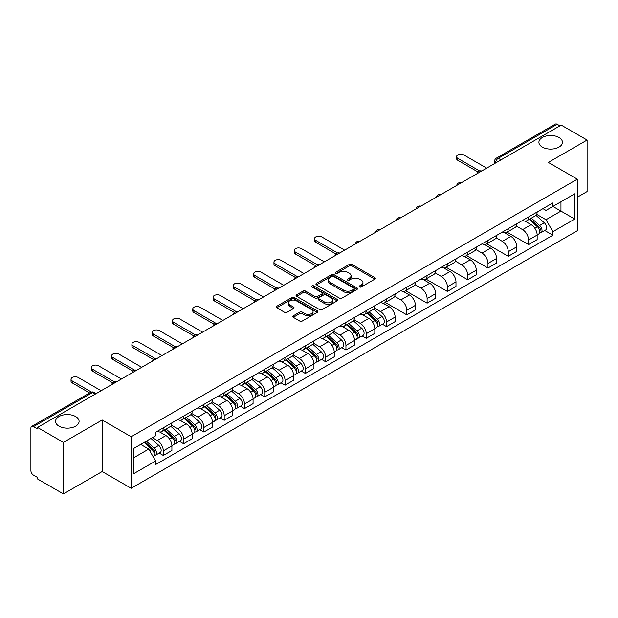 <?xml version="1.0" encoding="UTF-8"?>
<svg xmlns="http://www.w3.org/2000/svg" width="618" height="618" viewBox="0 0 618 618"><rect width="100%" height="100%" fill="white"/><g stroke="black" fill="none" stroke-linecap="round" stroke-linejoin="round"><path stroke-width="0.93" d="M359.506 286.961A1.267 0.726 0 0 0 361.291 286.961L374.856 279.127A1.808 1.043 0 0 0 375.389 278.386A1.808 1.043 0 0 0 374.856 277.652L351.874 264.38A1.808 1.043 0 0 0 349.325 264.38L335.759 272.214A1.267 0.726 0 0 0 335.389 272.731A1.267 0.726 0 0 0 335.759 273.249A1.267 0.726 0 0 0 337.544 273.249L339.297 272.237A5.778 3.337 0 0 1 347.471 272.237L349.386 273.341A5.778 3.337 0 0 1 351.078 275.698A5.778 3.337 0 0 1 349.386 278.061L347.633 279.073A1.267 0.726 0 0 0 347.262 279.591A1.267 0.726 0 0 0 347.633 280.101A1.267 0.726 0 0 0 349.417 280.101L351.178 279.089A5.778 3.337 0 0 1 359.344 279.089L361.26 280.193A5.778 3.337 0 0 1 362.951 282.557A5.778 3.337 0 0 1 361.26 284.913L359.506 285.925A1.267 0.726 0 0 0 359.135 286.443A1.267 0.726 0 0 0 359.506 286.961L359.506 285.925M75.643 416.555A11.773 6.798 0 0 0 62.812 415.08A11.773 6.798 0 0 0 55.55 421.36A11.773 6.798 0 0 0 58.996 426.165A11.773 6.798 0 0 0 71.827 427.641A11.773 6.798 0 0 0 79.096 421.36A11.773 6.798 0 0 0 75.643 416.555M559.004 137.49A11.773 6.798 0 0 0 546.173 136.022A11.773 6.798 0 0 0 538.904 142.294A11.773 6.798 0 0 0 542.357 147.107A11.773 6.798 0 0 0 555.188 148.575A11.773 6.798 0 0 0 562.45 142.294A11.773 6.798 0 0 0 559.004 137.49M293.272 315.837A1.808 1.043 0 0 0 292.747 316.57A1.808 1.043 0 0 0 293.272 317.312L299.722 321.036A1.808 1.043 0 0 0 302.272 321.036L317.343 312.337A1.808 1.043 0 0 0 317.868 311.596A1.808 1.043 0 0 0 317.343 310.862L294.361 297.59A1.808 1.043 0 0 0 291.804 297.59L276.74 306.289A1.808 1.043 0 0 0 276.207 307.03A1.808 1.043 0 0 0 276.74 307.764L284.527 312.26A1.808 1.043 0 0 0 287.084 312.26L293.527 308.536A1.808 1.043 0 0 0 294.06 307.803A1.808 1.043 0 0 0 293.527 307.061L289.664 304.836A4.828 2.789 0 0 1 288.251 302.859A4.828 2.789 0 0 1 291.232 300.286A4.828 2.789 0 0 1 296.493 300.889L311.626 309.626A4.828 2.789 0 0 1 313.04 311.596A4.828 2.789 0 0 1 310.058 314.176A4.828 2.789 0 0 1 304.798 313.565L302.272 312.113A1.808 1.043 0 0 0 299.722 312.113L293.272 315.837L293.272 317.312M131.186 436.756L102.179 420.008L63.422 442.388L37.536 427.447L561.214 125.099L587.1 140.047L548.336 162.426L577.343 179.174L131.186 436.756L131.186 488.274L577.343 230.692L577.343 179.174M339.429 298.108A1.808 1.043 0 0 0 341.986 298.108L357.049 289.409A1.808 1.043 0 0 0 357.575 288.676A1.808 1.043 0 0 0 357.049 287.934L334.068 274.67A1.808 1.043 0 0 0 331.511 274.67L316.447 283.368A1.808 1.043 0 0 0 315.914 284.102A1.808 1.043 0 0 0 316.447 284.836L339.429 298.108M312.546 287.231A1.267 0.726 0 0 1 313.828 287.409L313.828 285.91L337.196 299.398A1.808 1.043 0 0 1 337.722 300.132A1.808 1.043 0 0 1 337.196 300.873L322.125 309.572A1.808 1.043 0 0 1 319.576 309.572L296.594 296.3L296.594 294.825A1.808 1.043 0 0 0 296.061 295.566A1.808 1.043 0 0 0 296.594 296.3M296.594 294.825L303.044 291.101A1.808 1.043 0 0 1 305.593 291.101L314.917 296.486A1.808 1.043 0 0 0 317.467 296.486L321.746 294.014A1.808 1.043 0 0 0 322.272 293.28A1.808 1.043 0 0 0 321.746 292.546L312.044 286.937A1.267 0.726 0 0 1 311.673 286.428A1.267 0.726 0 0 1 312.453 285.748A1.267 0.726 0 0 1 313.828 285.91M63.422 442.388L63.422 493.906L37.536 478.965L37.536 477.459L33.503 475.134A3.677 2.124 -120 0 1 30.9 470.63L30.9 428.12A3.677 2.124 -120 0 1 31.665 426.435L90.583 392.415A3.677 2.124 60 0 1 92.422 392.6L33.503 426.621A3.677 2.124 -120 0 0 31.665 426.435M577.343 197.196L587.1 191.565L587.1 140.047M63.422 493.906L102.179 471.526L131.186 488.274M37.536 427.447L37.536 428.946L33.503 426.621M500.989 159.869L498.262 158.293A3.677 2.124 60 0 0 496.416 158.115L555.343 124.094A3.677 2.124 60 0 1 557.181 124.272L498.262 158.293A3.677 2.124 120 0 0 495.659 162.797L495.659 162.951M559.916 125.848L557.181 124.272M528.568 216.949A8.459 4.882 60 0 1 526.814 220.742L535.397 215.79A8.459 4.882 -120 0 0 537.15 211.989M516.385 226.057L522.581 229.641A8.459 4.882 60 0 1 528.568 240L537.15 235.041A8.459 4.882 -120 0 0 531.171 224.682L525.022 221.136M537.15 235.041L537.15 239.629L528.568 244.581L507.046 232.159M526.814 220.742A8.459 4.882 60 0 1 522.65 220.363M528.568 240L528.568 244.581M508.274 228.66A8.459 4.882 60 0 1 506.521 232.461L515.111 227.501A8.459 4.882 -120 0 0 516.857 223.708M486.752 243.871L508.274 256.3L516.857 251.341L516.857 246.76A8.459 4.882 -120 0 0 510.877 236.393L504.728 232.847M506.521 232.461A8.459 4.882 60 0 1 502.357 232.074M496.092 237.775L502.295 241.352A8.459 4.882 60 0 1 508.274 251.719L508.274 256.3M487.981 240.379A8.459 4.882 60 0 1 486.227 244.172L494.817 239.22A8.459 4.882 -120 0 0 496.571 235.419M466.459 255.589L487.981 268.011L496.571 263.059L496.571 258.478A8.459 4.882 -120 0 0 490.584 248.112L484.442 244.566M486.227 244.172A8.459 4.882 60 0 1 482.063 243.793M475.798 249.487L482.001 253.071A8.459 4.882 60 0 1 487.981 263.43L487.981 268.011M467.695 252.09A8.459 4.882 60 0 1 465.941 255.891L474.524 250.931A8.459 4.882 -120 0 0 476.277 247.138M446.173 267.3L467.695 279.73L476.277 274.771L476.277 270.19A8.459 4.882 -120 0 0 470.29 259.83L464.149 256.277M465.941 255.891A8.459 4.882 60 0 1 461.77 255.512M455.505 261.205L461.708 264.782A8.459 4.882 60 0 1 467.695 275.149L467.695 279.73M447.401 263.809A8.459 4.882 60 0 1 445.648 267.602L454.23 262.65A8.459 4.882 -120 0 0 455.984 258.849M425.879 279.019L447.401 291.441L455.984 286.489L455.984 281.908A8.459 4.882 -120 0 0 450.004 271.541L443.855 267.996M445.648 267.602A8.459 4.882 60 0 1 441.484 267.223M435.219 272.917L441.414 276.501A8.459 4.882 60 0 1 447.401 286.86L447.401 291.441M427.108 275.52A8.459 4.882 60 0 1 425.354 279.321L433.944 274.361A8.459 4.882 -120 0 0 435.69 270.568M405.586 290.73L427.108 303.16L435.69 298.2L435.69 293.62A8.459 4.882 -120 0 0 429.711 283.26L423.562 279.707M425.354 279.321A8.459 4.882 60 0 1 421.19 278.942M414.925 284.635L421.121 288.212A8.459 4.882 60 0 1 427.108 298.579L427.108 303.16M406.814 287.239A8.459 4.882 60 0 1 405.06 291.039L413.651 286.08A8.459 4.882 -120 0 0 415.404 282.279M385.292 302.449L406.814 314.871L415.404 309.919L415.404 305.338A8.459 4.882 -120 0 0 409.417 294.971L403.276 291.426M405.06 291.039A8.459 4.882 60 0 1 400.897 290.653M394.632 296.346L400.835 299.931A8.459 4.882 60 0 1 406.814 310.29L406.814 314.871M386.528 298.95A8.459 4.882 60 0 1 384.775 302.75L393.357 297.791A8.459 4.882 -120 0 0 395.111 293.998M382.411 324.211L386.528 326.59L395.111 321.63L395.111 317.049A8.459 4.882 -120 0 0 389.124 306.69L382.982 303.137M384.775 302.75A8.459 4.882 60 0 1 380.603 302.372M374.338 308.065L380.541 311.642A8.459 4.882 60 0 1 386.528 322.009L386.528 326.59M366.235 310.669A8.459 4.882 60 0 1 364.481 314.469L373.063 309.51A8.459 4.882 -120 0 0 374.817 305.709M362.117 335.929L366.235 338.301L374.817 333.349L374.817 328.768A8.459 4.882 -120 0 0 368.838 318.401L362.689 314.856M364.481 314.469A8.459 4.882 60 0 1 360.317 314.083M354.052 319.776L360.248 323.361A8.459 4.882 60 0 1 366.235 333.72L366.235 338.301M345.941 322.38A8.459 4.882 60 0 1 344.187 326.18L352.77 321.229A8.459 4.882 -120 0 0 354.523 317.428M341.824 347.64L345.941 350.02L354.523 345.06L354.523 340.479A8.459 4.882 -120 0 0 348.544 330.12L342.395 326.574M344.187 326.18A8.459 4.882 60 0 1 340.024 325.802M333.759 331.495L339.954 335.072A8.459 4.882 60 0 1 345.941 345.439L345.941 350.02M325.647 334.099A8.459 4.882 60 0 1 323.894 337.899L332.484 332.94A8.459 4.882 -120 0 0 334.238 329.139M321.53 359.359L325.647 361.739L334.238 356.779L334.238 352.198A8.459 4.882 -120 0 0 328.251 341.831L322.109 338.285M323.894 337.899A8.459 4.882 60 0 1 319.73 337.513M313.465 343.214L319.668 346.791A8.459 4.882 60 0 1 325.647 357.158L325.647 361.739M305.354 345.817A8.459 4.882 60 0 1 303.608 349.61L312.19 344.659A8.459 4.882 -120 0 0 313.944 340.858M301.244 371.07L305.362 373.45L313.944 368.49L313.944 363.909A8.459 4.882 -120 0 0 307.957 353.55L301.816 350.004M303.608 349.61A8.459 4.882 60 0 1 299.436 349.232M293.171 354.925L299.375 358.502A8.459 4.882 60 0 1 305.362 368.869L305.362 373.45M285.068 357.528A8.459 4.882 60 0 1 283.314 361.329L291.897 356.37A8.459 4.882 -120 0 0 293.65 352.569M280.951 382.789L285.068 385.168L293.65 380.209L293.65 375.628A8.459 4.882 -120 0 0 287.671 365.261L281.522 361.715M283.314 361.329A8.459 4.882 60 0 1 279.151 360.943M272.886 366.644L279.081 370.221A8.459 4.882 60 0 1 285.068 380.588L285.068 385.168M264.774 369.247A8.459 4.882 60 0 1 263.021 373.04L271.603 368.089A8.459 4.882 -120 0 0 273.357 364.288M260.657 394.508L264.774 396.88L273.357 391.928L273.357 387.347A8.459 4.882 -120 0 0 267.378 376.98L261.229 373.434M263.021 373.04A8.459 4.882 60 0 1 258.857 372.662M252.592 378.355L258.787 381.939A8.459 4.882 60 0 1 264.774 392.299L264.774 396.88M244.481 380.958A8.459 4.882 60 0 1 242.727 384.759L251.317 379.8A8.459 4.882 -120 0 0 253.071 376.007M240.363 406.219L244.481 408.598L253.071 403.639L253.071 399.058A8.459 4.882 -120 0 0 247.084 388.699L240.943 385.145M242.727 384.759A8.459 4.882 60 0 1 238.563 384.373M232.298 390.074L238.502 393.651A8.459 4.882 60 0 1 244.481 404.017L244.481 408.598M224.187 392.677A8.459 4.882 60 0 1 222.441 396.47L231.024 391.518A8.459 4.882 -120 0 0 232.777 387.718M220.078 417.938L224.195 420.31L232.777 415.358L232.777 410.777A8.459 4.882 -120 0 0 226.791 400.41L220.649 396.864M222.441 396.47A8.459 4.882 60 0 1 218.27 396.092M212.005 401.785L218.208 405.369A8.459 4.882 60 0 1 224.195 415.729L224.195 420.31M203.901 404.388A8.459 4.882 60 0 1 202.148 408.189L210.73 403.23A8.459 4.882 -120 0 0 212.484 399.437M199.784 429.649L203.901 432.028L212.484 427.069L212.484 422.488A8.459 4.882 -120 0 0 206.505 412.129L200.356 408.575M202.148 408.189A8.459 4.882 60 0 1 197.984 407.81M191.719 413.504L197.914 417.08A8.459 4.882 60 0 1 203.901 427.447L203.901 432.028M183.608 416.107A8.459 4.882 60 0 1 181.854 419.908L190.437 414.948A8.459 4.882 -120 0 0 192.19 411.148M179.49 441.368L183.608 443.739L192.19 438.788L192.19 434.207A8.459 4.882 -120 0 0 186.211 423.84L180.062 420.294M181.854 419.908A8.459 4.882 60 0 1 177.69 419.522M171.425 425.215L177.621 428.799A8.459 4.882 60 0 1 183.608 439.159L183.608 443.739M163.314 427.818A8.459 4.882 60 0 1 161.561 431.619L170.151 426.659A8.459 4.882 -120 0 0 171.904 422.866M159.197 453.079L163.314 455.458L171.904 450.499L171.904 445.918A8.459 4.882 -120 0 0 165.918 435.559L159.776 432.005M161.561 431.619A8.459 4.882 60 0 1 157.397 431.24M152.391 437.66L157.335 440.51A8.459 4.882 60 0 1 163.314 450.877L163.314 455.458M542.936 208.645L545.995 210.414L574.74 193.813L560.959 201.777L560.959 211.086L545.995 219.722L536.671 214.346M133.789 457.714L148.745 449.077L155.643 461.013L133.789 473.627L133.789 448.398L155.643 435.783L155.643 432.252L552.894 202.905L552.894 206.435L574.74 219.05L552.894 231.665L545.995 219.722M574.74 193.813L574.74 219.05M155.643 461.013L155.643 464.543L552.894 235.195L552.894 231.665M102.179 420.008L102.179 471.526M148.745 449.077L140.68 444.419M544.744 230.491L552.894 235.195M360.008 287.138L361.26 286.412A5.778 3.337 0 0 0 362.951 284.056L362.951 282.557M351.078 275.698L351.078 277.204A5.778 3.337 0 0 1 349.386 279.56L348.135 280.278M374.832 279.143L351.874 265.887A1.808 1.043 0 0 0 349.325 265.887L336.262 273.426M357.026 289.425L334.068 276.169A1.808 1.043 0 0 0 331.511 276.169L316.47 284.852M353.859 289.185A1.267 0.726 0 0 0 354.23 288.676A1.267 0.726 0 0 0 353.859 288.158L333.681 276.509A1.267 0.726 0 0 0 331.897 276.509L330.043 277.575A5.778 3.337 0 0 0 328.351 279.939A5.778 3.337 0 0 0 330.043 282.295L343.832 290.259A5.778 3.337 0 0 0 352.005 290.259L353.859 289.185L353.859 290.692A1.267 0.726 0 0 0 354.23 290.174L354.23 288.676M328.351 279.939L328.351 281.437A5.778 3.337 0 0 0 330.043 283.801L330.043 282.295M353.859 290.692L352.005 291.758A5.778 3.337 0 0 1 343.832 291.758L330.043 283.801M296.617 296.316L303.044 292.608L303.044 291.101M322.272 293.28L322.272 294.778A1.808 1.043 0 0 1 321.746 295.52L317.467 297.992A1.808 1.043 0 0 1 314.917 297.992L305.593 292.608A1.808 1.043 0 0 0 303.044 292.608M313.828 287.409L337.173 300.889M324.589 302.071A4.828 2.789 0 0 0 329.85 302.673A4.828 2.789 0 0 0 332.832 300.101A4.828 2.789 0 0 0 331.418 298.123L326.088 295.049A1.808 1.043 0 0 0 323.531 295.049L319.259 297.521A1.808 1.043 0 0 0 318.726 298.255A1.808 1.043 0 0 0 319.259 298.996L324.589 302.071L324.589 303.569A4.828 2.789 0 0 0 329.85 304.18A4.828 2.789 0 0 0 332.832 301.599L332.832 300.101M318.726 298.255L318.726 299.761A1.808 1.043 0 0 0 319.259 300.495L319.259 298.996M324.589 303.569L319.259 300.495M313.04 311.596L313.04 313.102A4.828 2.789 0 0 1 310.058 315.674A4.828 2.789 0 0 1 304.798 315.072L302.272 313.612A1.808 1.043 0 0 0 299.722 313.612L293.295 317.328M288.251 302.859L288.251 304.365A4.828 2.789 0 0 0 289.664 306.335L289.664 304.836M293.527 307.061L293.527 308.536L289.664 306.335M317.32 312.345L294.361 299.097A1.808 1.043 0 0 0 291.804 299.097L276.764 307.779L276.74 306.289M529.155 219.39L537.421 226.775A4.596 2.657 60 0 1 538.865 233.882L537.15 234.871M529.371 219.591L533.264 221.839M529.989 218.911L539.19 227.123A2.209 1.275 60 0 1 539.877 230.537A2.209 1.275 60 0 1 539.676 230.614M531.364 218.115L539.63 225.493A4.596 2.657 60 0 1 541.074 232.607A4.596 2.657 60 0 1 539.684 232.754M535.976 215.35L544.319 222.789A4.596 2.657 60 0 1 545.756 229.904L541.074 232.607M477.938 171.943L457.807 160.325A4.233 2.441 180 0 1 456.563 158.594L456.563 156.64A4.233 2.441 -0 0 0 457.807 158.37L479.614 170.962M486.683 168.135L463.786 154.917A4.233 2.441 -0 0 0 459.182 154.384A4.233 2.441 -0 0 0 456.563 156.64M366.822 313.117L375.087 320.495A4.596 2.657 60 0 1 376.532 327.602L374.817 328.598M367.038 313.311L370.931 315.559M367.656 312.631L376.856 320.842A2.209 1.275 60 0 1 377.544 324.257A2.209 1.275 60 0 1 377.343 324.334M369.031 311.843L377.297 319.22A4.596 2.657 60 0 1 378.741 326.327A4.596 2.657 60 0 1 377.351 326.474M373.643 309.07L381.986 316.516A4.596 2.657 60 0 1 383.423 323.623L378.741 326.327M346.528 324.829L354.794 332.206A4.596 2.657 60 0 1 356.238 339.321L354.523 340.309M346.744 325.029L350.638 327.277M347.362 324.35L356.563 332.561A2.209 1.275 60 0 1 357.258 335.976A2.209 1.275 60 0 1 357.057 336.053M348.737 323.554L357.011 330.931A4.596 2.657 60 0 1 358.448 338.046A4.596 2.657 60 0 1 357.065 338.193M353.349 320.788L361.692 328.228A4.596 2.657 60 0 1 363.137 335.342L358.448 338.046M326.234 336.547L334.508 343.925A4.596 2.657 60 0 1 335.945 351.039L334.23 352.028M326.459 336.74L330.344 338.988M327.069 336.068L336.269 344.272A2.209 1.275 60 0 1 336.964 347.687A2.209 1.275 60 0 1 336.764 347.772M328.444 335.273L336.717 342.65A4.596 2.657 60 0 1 338.162 349.757A4.596 2.657 60 0 1 336.771 349.904M333.056 332.499L341.399 339.946A4.596 2.657 60 0 1 342.843 347.053L338.162 349.757M305.941 348.258L314.214 355.644A4.596 2.657 60 0 1 315.659 362.751L313.944 363.739M306.165 348.459L310.058 350.707M306.775 347.779L315.983 355.991A2.209 1.275 60 0 1 316.671 359.406A2.209 1.275 60 0 1 316.47 359.483M308.158 346.984L316.424 354.361A4.596 2.657 60 0 1 317.868 361.476A4.596 2.657 60 0 1 316.478 361.623M312.77 344.218L321.105 351.657A4.596 2.657 60 0 1 322.55 358.772L317.868 361.476M285.655 359.977L293.921 367.355A4.596 2.657 60 0 1 295.365 374.469L293.65 375.458M285.871 360.17L289.765 362.418M286.489 359.498L295.69 367.702A2.209 1.275 60 0 1 296.377 371.117A2.209 1.275 60 0 1 296.176 371.202M287.864 358.703L296.13 366.08A4.596 2.657 60 0 1 297.575 373.187A4.596 2.657 60 0 1 296.184 373.342M292.476 355.929L300.819 363.376A4.596 2.657 60 0 1 302.256 370.483L297.575 373.187M265.361 371.696L273.627 379.073A4.596 2.657 60 0 1 275.072 386.18L273.357 387.169M265.578 371.889L269.471 374.137M266.196 371.209L275.396 379.421A2.209 1.275 60 0 1 276.091 382.836A2.209 1.275 60 0 1 275.891 382.913M267.571 370.414L275.844 377.791A4.596 2.657 60 0 1 277.281 384.906A4.596 2.657 60 0 1 275.898 385.053M272.183 367.648L280.526 375.087A4.596 2.657 60 0 1 281.97 382.202L277.281 384.906M245.068 383.407L253.341 390.785A4.596 2.657 60 0 1 254.778 397.899L253.063 398.888M245.292 383.6L249.178 385.848M245.902 382.928L255.103 391.14A2.209 1.275 60 0 1 255.798 394.547A2.209 1.275 60 0 1 255.597 394.632M247.277 382.133L255.551 389.51A4.596 2.657 60 0 1 256.995 396.617A4.596 2.657 60 0 1 255.605 396.771M251.889 379.359L260.232 386.806A4.596 2.657 60 0 1 261.677 393.913L256.995 396.617M224.774 395.126L233.048 402.503A4.596 2.657 60 0 1 234.492 409.61L232.777 410.607M224.998 395.319L228.892 397.567M225.609 394.639L234.809 402.851A2.209 1.275 60 0 1 235.504 406.265A2.209 1.275 60 0 1 235.304 406.343M226.991 393.844L235.257 401.221A4.596 2.657 60 0 1 236.702 408.336A4.596 2.657 60 0 1 235.311 408.483M231.603 391.078L239.939 398.517A4.596 2.657 60 0 1 241.383 405.632L236.702 408.336M204.488 406.837L212.754 414.215A4.596 2.657 60 0 1 214.199 421.329L212.484 422.318M204.705 407.03L208.598 409.278M205.323 406.358L214.523 414.57A2.209 1.275 60 0 1 215.211 417.977A2.209 1.275 60 0 1 215.01 418.062M206.698 405.562L214.964 412.94A4.596 2.657 60 0 1 216.408 420.055A4.596 2.657 60 0 1 215.018 420.201M211.31 402.797L219.653 410.236A4.596 2.657 60 0 1 221.089 417.351L216.408 420.055M335.898 253.952L315.767 242.326A4.233 2.441 180 0 1 314.523 240.603L314.523 238.648A4.233 2.441 -0 0 0 315.767 240.379L337.575 252.971M344.643 250.136L321.746 236.918A4.233 2.441 -0 0 0 317.134 236.393A4.233 2.441 -0 0 0 314.523 238.648M315.605 265.67L295.474 254.044A4.233 2.441 180 0 1 294.23 252.314L294.23 250.367A4.233 2.441 -0 0 0 295.474 252.09L317.281 264.682M324.35 261.854L301.453 248.637A4.233 2.441 -0 0 0 296.849 248.104A4.233 2.441 -0 0 0 294.23 250.367M295.311 277.382L275.18 265.763A4.233 2.441 180 0 1 273.944 264.033L273.944 262.078A4.233 2.441 -0 0 0 275.18 263.809L296.988 276.401M304.056 273.573L281.167 260.356A4.233 2.441 -0 0 0 276.555 259.823A4.233 2.441 -0 0 0 273.944 262.078M275.018 289.1L254.886 277.474A4.233 2.441 180 0 1 253.65 275.744L253.65 273.797A4.233 2.441 -0 0 0 254.886 275.52L276.702 288.112M283.762 285.284L260.873 272.067A4.233 2.441 -0 0 0 256.261 271.541A4.233 2.441 -0 0 0 253.65 273.797M254.732 300.811L234.601 289.193A4.233 2.441 180 0 1 233.357 287.463L233.357 285.508A4.233 2.441 -0 0 0 234.601 287.239L256.408 299.83M263.477 297.003L240.58 283.786A4.233 2.441 -0 0 0 235.968 283.253A4.233 2.441 -0 0 0 233.357 285.508M234.438 312.53L214.307 300.904A4.233 2.441 180 0 1 213.063 299.182L213.063 297.227A4.233 2.441 -0 0 0 214.307 298.95L236.115 311.542M243.183 308.714L220.286 295.497A4.233 2.441 -0 0 0 215.674 294.971A4.233 2.441 -0 0 0 213.063 297.227M214.145 324.241L194.013 312.623A4.233 2.441 180 0 1 192.777 310.893L192.777 308.938A4.233 2.441 -0 0 0 194.013 310.669L215.821 323.26M222.889 320.433L200 307.216A4.233 2.441 -0 0 0 195.388 306.683A4.233 2.441 -0 0 0 192.777 308.938M193.851 335.96L173.72 324.334A4.233 2.441 180 0 1 172.484 322.611L172.484 320.657A4.233 2.441 -0 0 0 173.72 322.38L195.535 334.979M202.596 332.144L179.707 318.927A4.233 2.441 -0 0 0 175.095 318.401A4.233 2.441 -0 0 0 172.484 320.657M173.565 347.671L153.434 336.053A4.233 2.441 180 0 1 152.19 334.323L152.19 332.368A4.233 2.441 -0 0 0 153.434 334.099L175.242 346.69M182.31 343.863L159.413 330.645A4.233 2.441 -0 0 0 154.801 330.112A4.233 2.441 -0 0 0 152.19 332.368M153.272 359.39L133.14 347.764A4.233 2.441 180 0 1 131.897 346.041L131.897 344.087A4.233 2.441 -0 0 0 133.14 345.817L154.948 358.409M162.016 355.574L139.12 342.357A4.233 2.441 -0 0 0 134.508 341.831A4.233 2.441 -0 0 0 131.897 344.087M184.195 418.556L192.461 425.933A4.596 2.657 60 0 1 193.905 433.04L192.19 434.037M184.411 418.749L188.305 420.997M185.029 418.069L194.23 426.281A2.209 1.275 60 0 1 194.925 429.695A2.209 1.275 60 0 1 194.724 429.773M186.404 417.274L194.678 424.659A4.596 2.657 60 0 1 196.115 431.766A4.596 2.657 60 0 1 194.732 431.912M191.016 414.508L199.359 421.955A4.596 2.657 60 0 1 200.804 429.062L196.115 431.766M132.978 371.101L112.847 359.483A4.233 2.441 180 0 1 111.611 357.752L111.611 355.798A4.233 2.441 -0 0 0 112.847 357.528L134.654 370.12M141.723 367.293L118.834 354.075A4.233 2.441 -0 0 0 114.222 353.542A4.233 2.441 -0 0 0 111.611 355.798M163.901 430.267L172.175 437.644A4.596 2.657 60 0 1 173.612 444.759L171.897 445.748M164.125 430.468L168.011 432.708M164.736 429.788L173.936 438A2.209 1.275 60 0 1 174.631 441.414A2.209 1.275 60 0 1 174.43 441.491M166.111 428.992L174.384 436.37A4.596 2.657 60 0 1 175.829 443.485A4.596 2.657 60 0 1 174.438 443.631M170.722 426.227L179.066 433.666A4.596 2.657 60 0 1 180.51 440.781L175.829 443.485M112.685 382.82L92.553 371.194A4.233 2.441 180 0 1 91.317 369.471L91.317 367.517A4.233 2.441 -0 0 0 92.553 369.247L114.369 381.839M121.429 379.004L98.54 365.786A4.233 2.441 -0 0 0 93.928 365.261A4.233 2.441 -0 0 0 91.317 367.517M144.118 442.434L151.881 449.363A4.596 2.657 60 0 1 153.326 456.47L153.094 456.602M144.195 442.388L147.725 444.427M144.952 441.955L153.643 449.711A2.209 1.275 60 0 1 154.338 453.125A2.209 1.275 60 0 1 154.137 453.203M146.327 441.159L154.091 448.089A4.596 2.657 60 0 1 155.535 455.196A4.596 2.657 60 0 1 154.145 455.342M151.008 438.456L158.772 445.385A4.596 2.657 60 0 1 160.216 452.492L155.535 455.196M89.656 392.955L72.267 382.913A4.233 2.441 180 0 1 71.024 381.182L71.024 379.236A4.233 2.441 -0 0 0 72.267 380.958L91.472 392.051M101.143 390.723L78.247 377.505A4.233 2.441 -0 0 0 73.635 376.972A4.233 2.441 -0 0 0 71.024 379.236M495.79 162.874L495.659 162.797A3.677 2.124 0 0 1 494.578 161.298L494.578 163.569M183.608 439.159L192.19 434.207M203.901 427.447L212.484 422.488M224.195 415.729L232.777 410.777M244.481 404.017L253.071 399.058M264.774 392.299L273.357 387.347M285.068 380.588L293.65 375.628M305.362 368.869L313.944 363.909M325.647 357.158L334.238 352.198M345.941 345.439L354.523 340.479M366.235 333.72L374.817 328.768M386.528 322.009L395.111 317.049M406.814 310.29L415.404 305.338M427.108 298.579L435.69 293.62M447.401 286.86L455.984 281.908M467.695 275.149L476.277 270.19M487.981 263.43L496.571 258.478M508.274 251.719L516.857 246.76M163.314 450.877L171.904 445.918M157.335 440.51L165.918 435.559M177.621 428.799L186.211 423.84M197.914 417.08L206.505 412.129M218.208 405.369L226.791 400.41M238.502 393.651L247.084 388.699M258.787 381.939L267.378 376.98M279.081 370.221L287.671 365.261M299.375 358.502L307.957 353.55M319.668 346.791L328.251 341.831M339.954 335.072L348.544 330.12M360.248 323.361L368.838 318.401M380.541 311.642L389.124 306.69M400.835 299.931L409.417 294.971M421.121 288.212L429.711 283.26M441.414 276.501L450.004 271.541M461.708 264.782L470.29 259.83M482.001 253.071L490.584 248.112M502.295 241.352L510.877 236.393M522.581 229.641L531.171 224.682M481.383 171.194A3.677 2.124 120 0 0 479.753 172.128M461.09 182.905A3.677 2.124 120 0 0 459.468 183.847M440.796 194.624A3.677 2.124 120 0 0 439.174 195.558M420.503 206.335A3.677 2.124 120 0 0 418.88 207.277M400.217 218.054A3.677 2.124 120 0 0 398.587 218.988M379.923 229.772A3.677 2.124 120 0 0 378.301 230.707M359.63 241.483A3.677 2.124 120 0 0 358.007 242.418M339.336 253.202A3.677 2.124 120 0 0 337.714 254.137M319.05 264.913A3.677 2.124 120 0 0 317.42 265.856M298.757 276.632A3.677 2.124 120 0 0 297.134 277.567M278.463 288.343A3.677 2.124 120 0 0 276.841 289.286M258.169 300.062A3.677 2.124 120 0 0 256.547 300.997M237.884 311.773A3.677 2.124 120 0 0 236.254 312.716M217.59 323.492A3.677 2.124 120 0 0 215.968 324.427M197.297 335.203A3.677 2.124 120 0 0 195.674 336.146M177.003 346.922A3.677 2.124 120 0 0 175.381 347.857M156.717 358.641A3.677 2.124 120 0 0 155.087 359.576M136.423 370.352A3.677 2.124 120 0 0 134.801 371.287M116.13 382.071A3.677 2.124 120 0 0 114.508 383.005M95.157 394.176L92.422 392.6A3.677 2.124 120 0 1 94.268 392.415A3.677 3.677 0 0 0 90.583 392.415M361.26 286.412L361.26 284.913M347.633 280.101L347.633 279.073M349.386 279.56L349.386 278.061M335.759 273.249L335.759 272.214M349.325 265.887L349.325 264.38M351.874 265.887L351.874 264.38M374.856 279.127L374.856 277.652M316.447 284.836L316.447 283.368M331.511 276.169L331.511 274.67M334.068 276.169L334.068 274.67M357.049 289.409L357.049 287.934M343.832 291.758L343.832 290.259M352.005 291.758L352.005 290.259M305.593 292.608L305.593 291.101M314.917 297.992L314.917 296.486M317.467 297.992L317.467 296.486M321.746 295.52L321.746 294.014M337.196 300.873L337.196 299.398M299.722 313.612L299.722 312.113M302.272 313.612L302.272 312.113M304.798 315.072L304.798 313.565M291.804 299.097L291.804 297.59M294.361 299.097L294.361 297.59M317.343 312.337L317.343 310.862M537.421 226.775L534.84 228.258M540.341 229.525L539.506 230.004M544.319 222.789L539.63 225.493M457.807 158.37L457.807 160.325M375.087 320.495L372.507 321.986M378.007 323.245L377.173 323.724M381.986 316.516L377.297 319.22M354.794 332.206L352.221 333.697M357.714 334.964L356.887 335.443M361.692 328.228L357.011 330.931M334.508 343.925L331.928 345.416M337.42 346.675L336.594 347.154M341.399 339.946L336.717 342.65M314.214 355.644L311.634 357.127M317.127 358.394L316.3 358.873M321.105 351.657L316.424 354.361M293.921 367.355L291.341 368.846M296.841 370.105L296.007 370.584M300.819 363.376L296.13 366.08M273.627 379.073L271.055 380.557M276.547 381.824L275.721 382.303M280.526 375.087L275.844 377.791M253.341 390.785L250.761 392.275M256.254 393.542L255.427 394.021M260.232 386.806L255.551 389.51M233.048 402.503L230.468 403.987M235.96 405.253L235.134 405.732M239.939 398.517L235.257 401.221M212.754 414.215L210.174 415.705M215.674 416.972L214.84 417.451M219.653 410.236L214.964 412.94M315.767 240.379L315.767 242.326M295.474 252.09L295.474 254.044M275.18 263.809L275.18 265.763M254.886 275.52L254.886 277.474M234.601 287.239L234.601 289.193M214.307 298.95L214.307 300.904M194.013 310.669L194.013 312.623M173.72 322.38L173.72 324.334M153.434 334.099L153.434 336.053M133.14 345.817L133.14 347.764M192.461 425.933L189.888 427.417M195.381 428.683L194.554 429.162M199.359 421.955L194.678 424.659M112.847 357.528L112.847 359.483M172.175 437.644L169.595 439.135M175.087 440.402L174.261 440.881M179.066 433.666L174.384 436.37M92.553 369.247L92.553 371.194M151.881 449.363L149.656 450.646M154.794 452.113L153.967 452.592M158.772 445.385L154.091 448.089M72.267 380.958L72.267 382.913M481.692 171.008A3.677 3.677 0 0 0 476.972 173.735M461.399 182.727A3.677 3.677 0 0 0 456.679 185.454M441.113 194.446A3.677 3.677 0 0 0 436.393 197.165M420.819 206.157A3.677 3.677 0 0 0 416.099 208.884M400.526 217.876A3.677 3.677 0 0 0 395.806 220.595M380.232 229.587A3.677 3.677 0 0 0 375.512 232.314M359.946 241.306A3.677 3.677 0 0 0 355.226 244.033M339.653 253.017A3.677 3.677 0 0 0 334.933 255.744M319.359 264.736A3.677 3.677 0 0 0 314.639 267.463M299.066 276.447A3.677 3.677 0 0 0 294.346 279.174M278.78 288.166A3.677 3.677 0 0 0 274.06 290.893M258.486 299.877A3.677 3.677 0 0 0 253.766 302.604M238.193 311.596A3.677 3.677 0 0 0 233.473 314.323M217.899 323.314A3.677 3.677 0 0 0 213.179 326.034M197.613 335.026A3.677 3.677 0 0 0 192.886 337.752M177.32 346.744A3.677 3.677 0 0 0 172.6 349.464M157.026 358.455A3.677 3.677 0 0 0 152.306 361.182M136.732 370.174A3.677 3.677 0 0 0 132.013 372.901M116.447 381.885A3.677 3.677 0 0 0 111.719 384.612M96.238 393.558L94.268 392.415M496.416 158.115A3.677 3.677 0 0 0 494.578 161.298"/></g></svg>

